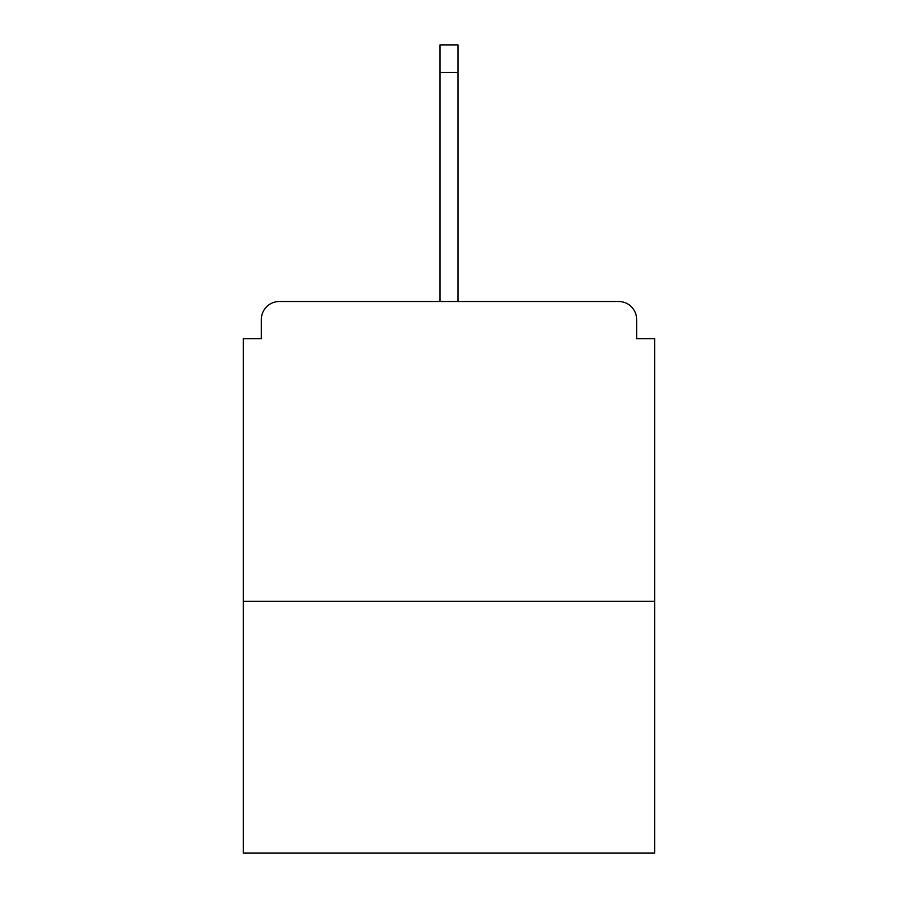 <?xml version="1.0" encoding="UTF-8"?>
<svg xmlns="http://www.w3.org/2000/svg" width="898" height="898" viewBox="0 0 898 898"><rect width="100%" height="100%" fill="white"/><g stroke="black" fill="none" stroke-linecap="round" stroke-linejoin="round"><path stroke-width="1.35" d="M636.66 338.681L636.66 319.497L636.66 338.681L654.642 338.681L654.642 853.1L243.358 853.1L243.358 338.681L261.34 338.681L261.34 319.497L261.34 338.681M654.642 601.29L243.358 601.29M636.66 319.497A17.982 17.982 0 0 0 618.677 301.515L279.323 301.515A17.982 17.982 0 0 0 261.34 319.497M618.677 301.515L525.745 301.515M372.255 301.515L279.323 301.515M457.991 72.48L440.009 72.48L440.009 44.9L457.991 44.9L457.991 301.515M440.009 72.48L440.009 301.515"/></g></svg>
